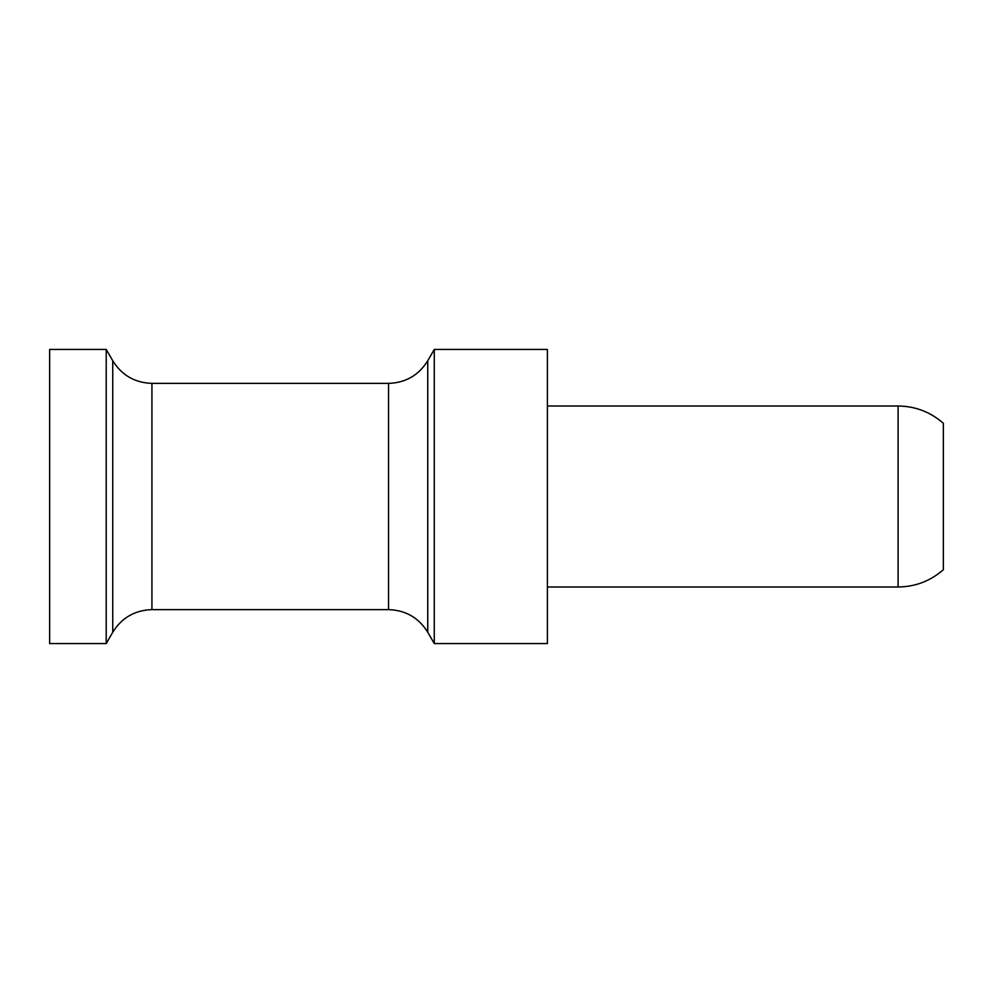 <?xml version="1.0" encoding="UTF-8"?>
<svg xmlns="http://www.w3.org/2000/svg" width="993" height="993" viewBox="0 0 993 993"><rect width="100%" height="100%" fill="white"/><g stroke="black" fill="none" stroke-linecap="round" stroke-linejoin="round"><path stroke-width="1.49" d="M547.404 349.437L547.404 643.563L434.276 643.563L434.276 349.437L547.404 349.437M49.65 349.437L49.65 643.563L106.214 643.563L106.214 349.437L49.65 349.437M388.561 383.372C405.653 382.814 418.711 375.267 427.747 360.744L427.747 632.256C418.711 617.733 405.653 610.186 388.561 609.628L388.561 383.372L151.929 383.372C134.837 382.814 121.779 375.267 112.743 360.744L106.214 349.437M388.561 609.628L151.929 609.628L151.929 383.372M943.35 496.5L943.35 569.721C930.391 581.029 915.31 586.801 898.094 587L898.094 406C915.31 406.199 930.391 411.971 943.35 423.279L943.35 496.5M106.214 643.563L112.743 632.256L112.743 360.744M547.404 406L898.094 406M427.747 360.744L434.276 349.437M427.747 632.256L434.276 643.563M547.404 587L898.094 587M112.743 632.256C121.779 617.733 134.837 610.186 151.929 609.628"/></g></svg>
